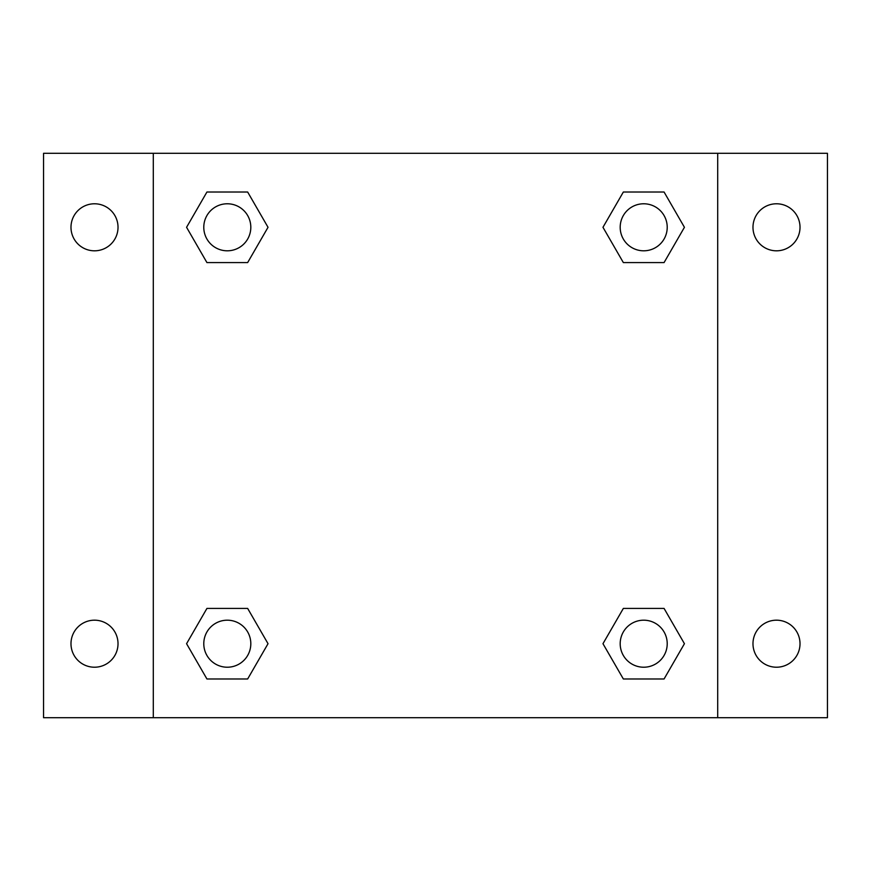 <?xml version="1.0" encoding="UTF-8"?>
<svg xmlns="http://www.w3.org/2000/svg" width="871" height="871" viewBox="0 0 871 871"><rect width="100%" height="100%" fill="white"/><g stroke="black" fill="none" stroke-linecap="round" stroke-linejoin="round"><path stroke-width="1.31" d="M43.55 153.296L827.45 153.296L827.45 717.704L43.55 717.704L43.55 153.296M776.497 203.781A23.517 23.517 0 0 1 800.014 227.298A23.517 23.517 0 0 1 776.497 250.815A23.517 23.517 0 0 1 752.98 227.298A23.517 23.517 0 0 1 776.497 203.781M776.497 620.185A23.517 23.517 0 0 1 800.014 643.702A23.517 23.517 0 0 1 776.497 667.219A23.517 23.517 0 0 1 752.98 643.702A23.517 23.517 0 0 1 776.497 620.185M94.504 620.185A23.517 23.517 0 0 1 118.021 643.702A23.517 23.517 0 0 1 94.504 667.219A23.517 23.517 0 0 1 70.987 643.702A23.517 23.517 0 0 1 94.504 620.185M94.504 203.781A23.517 23.517 0 0 1 118.021 227.298A23.517 23.517 0 0 1 94.504 250.815A23.517 23.517 0 0 1 70.987 227.298A23.517 23.517 0 0 1 94.504 203.781M206.928 608.426L247.658 608.426L268.028 643.702L247.658 678.977L206.928 678.977L186.568 643.702L206.928 608.426L247.658 608.426L206.928 608.426M623.342 192.023L664.072 192.023L684.432 227.298L664.072 262.574L623.342 262.574L602.972 227.298L623.342 192.023L664.072 192.023L623.342 192.023M153.296 717.704L153.296 153.296M717.704 153.296L717.704 717.704M206.928 192.023L247.658 192.023L268.028 227.298L247.658 262.574L206.928 262.574L186.568 227.298L206.928 192.023L247.658 192.023L206.928 192.023M623.342 608.426L664.072 608.426L684.432 643.702L664.072 678.977L623.342 678.977L602.972 643.702L623.342 608.426L664.072 608.426L623.342 608.426M664.072 678.977L623.342 678.977L664.072 678.977M667.219 643.702A23.517 23.517 0 0 0 631.943 623.342A23.517 23.517 0 0 0 631.943 664.072A23.517 23.517 0 0 0 667.219 643.702M247.658 678.977L206.928 678.977L247.658 678.977M250.815 643.702A23.517 23.517 0 0 0 215.54 623.342A23.517 23.517 0 0 0 215.54 664.072A23.517 23.517 0 0 0 250.815 643.702M664.072 262.574L623.342 262.574L664.072 262.574M667.219 227.298A23.517 23.517 0 0 0 631.943 206.928A23.517 23.517 0 0 0 631.943 247.658A23.517 23.517 0 0 0 667.219 227.298M247.658 262.574L206.928 262.574L247.658 262.574M250.815 227.298A23.517 23.517 0 0 0 215.54 206.928A23.517 23.517 0 0 0 215.54 247.658A23.517 23.517 0 0 0 250.815 227.298"/></g></svg>
